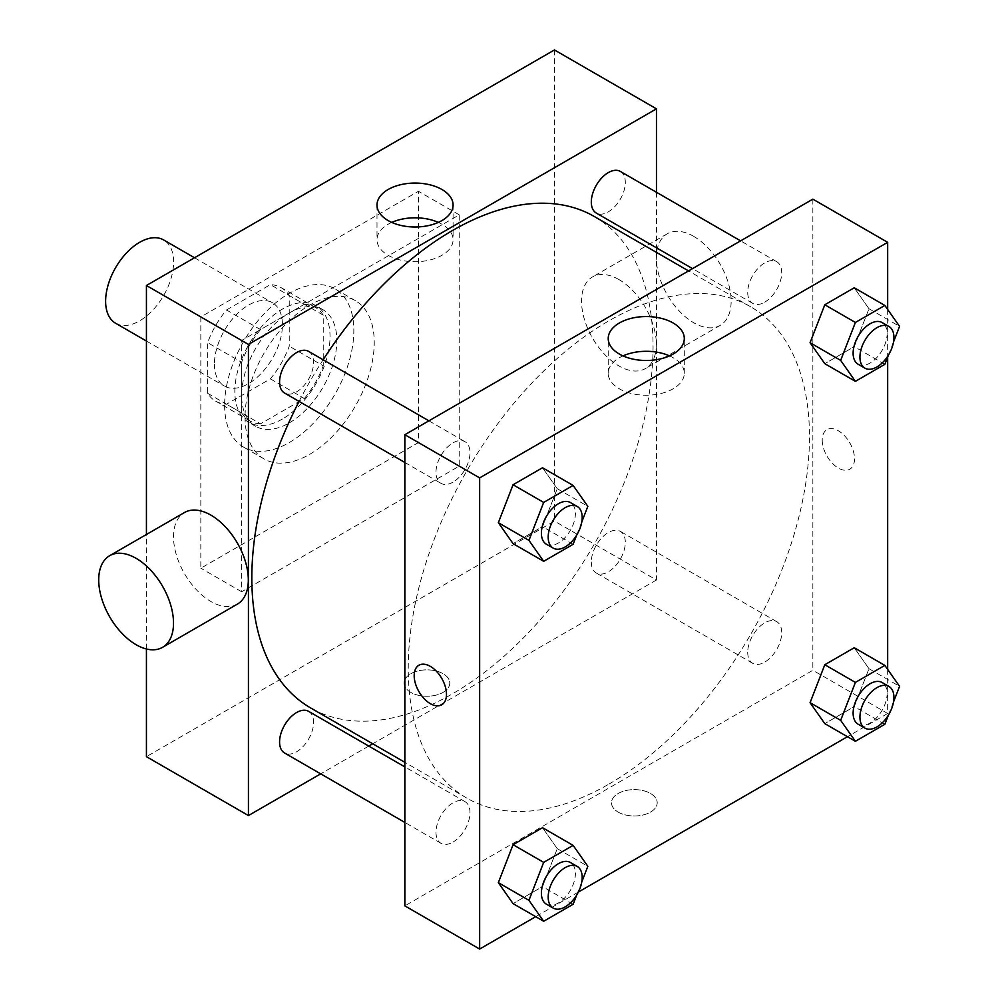 <?xml version="1.0" encoding="UTF-8"?>
<svg xmlns="http://www.w3.org/2000/svg" width="999" height="999" viewBox="0 0 999 999"><rect width="100%" height="100%" fill="white"/><g stroke="black" fill="none" stroke-linecap="round" stroke-linejoin="round"><path stroke-width="0.75" stroke-dasharray="5 3.75" d="M115.584 323.239A48.089 27.76 120 0 0 163.661 295.479A48.089 27.76 120 0 0 163.661 239.96M214.423 364.048A48.089 27.76 120 0 0 224.388 386.064A48.089 27.76 120 0 0 272.477 358.291A48.089 27.76 120 0 0 272.477 302.772A48.089 27.76 120 0 0 235.414 315.659A48.089 27.76 120 0 0 214.423 364.048M226.498 309.965L270.367 284.64A65.509 37.825 120 0 1 281.181 287.675A65.509 37.825 120 0 1 289.235 295.529L289.235 346.191A65.509 37.825 120 0 1 270.367 378.871L226.498 404.195A65.509 37.825 120 0 1 215.672 401.148A65.509 37.825 120 0 1 207.63 393.306L207.63 342.645A65.509 37.825 120 0 1 226.498 309.965L260.502 329.595L304.37 304.27L270.367 284.64M270.367 378.871L304.37 398.501L260.502 423.826L226.498 404.195M207.63 393.306L241.633 412.937L241.633 362.275L207.63 342.645M241.633 412.937A65.509 37.825 120 0 0 249.675 420.779A65.509 37.825 120 0 0 260.502 423.826M304.37 398.501A65.509 37.825 120 0 0 323.239 365.821L289.235 346.191M304.37 304.27A65.509 37.825 120 0 1 315.185 307.317A65.509 37.825 120 0 1 323.239 315.16L323.239 365.821M260.502 329.595A65.509 37.825 120 0 0 241.633 362.275M282.43 419.018A67.32 38.874 -60 0 1 248.776 422.352A67.32 38.874 -60 0 1 248.776 344.618A67.32 38.874 -60 0 1 316.096 305.744A67.32 38.874 -60 0 1 326.411 359.69A67.32 38.874 -60 0 1 282.43 419.018M289.235 422.939A67.32 38.874 120 0 0 333.216 363.611A67.32 38.874 120 0 0 322.889 309.678A67.32 38.874 120 0 0 271.016 327.709A67.32 38.874 120 0 0 241.633 395.454A67.32 38.874 120 0 0 255.569 426.273A67.32 38.874 120 0 0 289.235 422.939M323.239 315.16L289.235 295.529M224.625 405.269A91.359 52.747 120 0 0 243.556 447.102A91.359 52.747 120 0 0 334.915 394.343A91.359 52.747 120 0 0 334.915 288.848A91.359 52.747 120 0 0 264.51 313.324A91.359 52.747 120 0 0 224.625 405.269M245.03 417.045A91.359 52.747 120 0 0 263.948 458.878A91.359 52.747 120 0 0 355.319 406.131A91.359 52.747 120 0 0 355.319 300.624A91.359 52.747 120 0 0 284.915 325.1A91.359 52.747 120 0 0 245.03 417.045M200.824 316.933L200.824 568.206L418.444 442.569L418.444 191.296L200.824 316.933L241.633 340.484L241.633 591.77L459.24 466.133L459.24 214.847L241.633 340.484M459.24 214.847L418.444 191.296M554.445 49.95L554.445 521.103L146.428 756.668M146.428 648.988L146.428 534.49M443.094 692.382A22.84 13.187 0 0 0 449.787 683.054A22.84 13.187 0 0 0 426.948 669.867A22.84 13.187 0 0 0 404.108 683.054A22.84 13.187 0 0 0 418.206 695.242A22.84 13.187 0 0 0 443.094 692.382A22.84 13.187 180 0 1 418.206 695.229A22.84 13.187 180 0 1 404.108 683.041A22.84 13.187 180 0 1 426.948 669.854A22.84 13.187 180 0 1 449.787 683.041A22.84 13.187 180 0 1 443.094 692.369M656.455 252.385L656.455 579.994L554.445 521.103M656.455 579.994L372.752 743.78M368.768 746.078L320.679 773.85M308.604 351.386A24.038 13.886 -60 0 1 312.287 370.654A24.038 13.886 -60 0 1 296.578 391.845A24.038 13.886 -60 0 1 284.553 393.032M308.604 711.35A24.038 13.886 -60 0 1 312.287 730.606A24.038 13.886 -60 0 1 296.578 751.797A24.038 13.886 -60 0 1 284.553 752.984M591.308 562.012A24.038 13.886 120 0 0 596.291 573.014A24.038 13.886 120 0 0 620.329 559.128A24.038 13.886 120 0 0 620.329 531.368A24.038 13.886 120 0 0 601.798 537.812A24.038 13.886 120 0 0 591.308 562.012M656.455 192.27L656.455 247.789M620.329 171.416A24.038 13.886 -60 0 1 624.013 190.684A24.038 13.886 -60 0 1 608.304 211.863A24.038 13.886 -60 0 1 596.291 213.062M594.293 216.508A283.704 163.799 -60 0 1 637.787 443.843A283.704 163.799 -60 0 1 452.447 693.843A283.704 163.799 -60 0 1 310.589 707.904M299.076 401.411A283.704 163.799 -60 0 1 323.114 359.777M237.362 604.133A52.897 30.544 60 0 1 210.914 601.523A52.897 30.544 60 0 1 176.361 554.907A52.897 30.544 60 0 1 184.478 512.524M618.943 279.57A52.897 30.544 -120 0 0 592.494 276.948A52.897 30.544 -120 0 0 592.494 338.024A52.897 30.544 -120 0 0 645.391 368.569A52.897 30.544 -120 0 0 653.496 326.186A52.897 30.544 -120 0 0 618.943 279.57M459.24 466.133L418.444 442.569M241.633 591.77L200.824 568.206M391.758 222.402A38.037 21.966 0 0 0 376.998 239.772A38.037 21.966 0 0 0 415.035 261.738A38.037 21.966 0 0 0 453.084 239.772A38.037 21.966 0 0 0 441.945 224.238A38.037 21.966 0 0 0 438.324 222.402M693.743 236.388A52.897 30.544 60 0 1 728.296 282.992A52.897 30.544 60 0 1 720.192 325.374A52.897 30.544 60 0 1 667.295 294.842A52.897 30.544 60 0 1 667.295 233.766A52.897 30.544 60 0 1 693.743 236.388M608.853 784.153A283.704 163.799 120 0 0 794.193 534.14A283.704 163.799 120 0 0 750.699 306.805A283.704 163.799 120 0 0 532.08 382.817A283.704 163.799 120 0 0 408.241 668.331A283.704 163.799 120 0 0 466.995 798.201A283.704 163.799 120 0 0 608.853 784.153M452.984 482.142A24.038 13.886 -60 0 1 440.959 483.329A24.038 13.886 -60 0 1 440.959 455.569A24.038 13.886 -60 0 1 465.01 441.695A24.038 13.886 -60 0 1 469.992 452.697A24.038 13.886 -60 0 1 452.984 482.142M747.714 652.31A24.038 13.886 120 0 0 752.697 663.311A24.038 13.886 120 0 0 776.735 649.437A24.038 13.886 120 0 0 776.735 621.678A24.038 13.886 120 0 0 758.216 628.109A24.038 13.886 120 0 0 747.714 652.31M452.984 842.095A24.038 13.886 120 0 0 468.693 820.916A24.038 13.886 120 0 0 465.01 801.648A24.038 13.886 120 0 0 446.478 808.091A24.038 13.886 120 0 0 435.989 832.279A24.038 13.886 120 0 0 440.959 843.293A24.038 13.886 120 0 0 452.984 842.095M764.722 302.173A24.038 13.886 120 0 0 780.419 280.981A24.038 13.886 120 0 0 776.735 261.713A24.038 13.886 120 0 0 758.216 268.157A24.038 13.886 120 0 0 747.714 292.357A24.038 13.886 120 0 0 752.697 303.359A24.038 13.886 120 0 0 764.722 302.173M812.861 199.151L812.861 670.292L404.845 905.868M887.661 669.417L887.661 713.486L812.861 670.292M887.661 713.486L847.439 736.7M578.371 892.057L535.714 916.682M618.194 812.125A22.84 13.187 0 0 0 643.094 814.984A22.84 13.187 0 0 0 657.192 802.796A22.84 13.187 0 0 0 634.353 789.61A22.84 13.187 0 0 0 611.513 802.796A22.84 13.187 0 0 0 618.194 812.125A22.84 13.187 0 0 0 643.094 814.972A22.84 13.187 0 0 0 657.192 802.796A22.84 13.187 0 0 0 634.353 789.61A22.84 13.187 0 0 0 611.513 802.796A22.84 13.187 0 0 0 618.194 812.112M868.968 308.728L854.245 287.774L868.968 308.728L854.245 346.665L824.799 363.673L854.245 346.665L868.968 308.728L899.575 326.386M557.242 848.651L542.519 827.709L557.242 848.651L542.519 886.6L513.061 903.608L542.519 886.6L557.242 848.651L587.837 866.32M887.661 309.465L887.661 357.068M868.968 668.681L854.245 647.739L868.968 668.681L854.245 706.63L824.799 723.626L854.245 706.63L868.968 668.681L899.575 686.35M557.242 488.698L542.519 467.757L557.242 488.698L542.519 526.648L513.061 543.643L542.519 526.648L557.242 488.698L587.837 506.368M822.214 440.109A22.84 13.187 -120 0 0 832.179 463.099A22.84 13.187 -120 0 0 849.787 469.218A22.84 13.187 -120 0 0 849.787 442.844A22.84 13.187 -120 0 0 826.947 429.657A22.84 13.187 -120 0 0 822.214 440.109M418.918 665.222L418.918 665.222A22.84 13.187 60 0 1 436.526 671.34A22.84 13.187 60 0 1 446.491 694.33A22.84 13.187 60 0 1 441.758 704.782A22.84 13.187 60 0 1 441.758 704.794L441.758 704.794M822.202 440.122A22.84 13.187 -120 0 0 832.179 463.099A22.84 13.187 -120 0 0 849.774 469.218A22.84 13.187 -120 0 0 849.774 442.844A22.84 13.187 -120 0 0 826.935 429.657A22.84 13.187 -120 0 0 822.202 440.122M669.53 355.894A38.037 21.966 180 0 1 684.29 373.264A38.037 21.966 180 0 1 660.814 393.556A38.037 21.966 180 0 1 619.355 388.798A38.037 21.966 180 0 1 608.216 373.264A38.037 21.966 180 0 1 622.976 355.894M581.793 521.953L576.673 535.152M546.366 544.193A24.038 13.886 120 0 0 570.417 530.307A24.038 13.886 120 0 0 570.417 502.547M573.114 544.318L542.519 526.648M893.518 341.97L888.398 355.169M858.104 364.21A24.038 13.886 120 0 0 882.142 350.337A24.038 13.886 120 0 0 882.142 322.577M884.839 364.335L854.245 346.665M581.793 881.905L576.673 895.104M546.366 904.145A24.038 13.886 120 0 0 570.417 890.271A24.038 13.886 120 0 0 570.417 862.499M573.114 904.27L542.519 886.6M893.518 701.935L888.398 715.122M858.104 724.175A24.038 13.886 120 0 0 882.142 710.289A24.038 13.886 120 0 0 882.142 682.529M884.839 724.3L854.245 706.63M146.428 341.046L224.388 386.064M194.505 257.754L272.477 302.772M322.889 309.678L316.096 305.744M255.569 426.273L248.776 422.352M315.185 307.317L281.181 287.675M249.675 420.779L215.672 401.148M355.319 300.624L334.915 288.848M263.948 458.878L243.556 447.102M376.998 205.032L376.998 239.772M453.084 205.032L453.084 239.772M667.295 233.766L592.494 276.948M720.192 325.374L645.391 368.569M750.699 306.805L688.548 270.916M466.995 798.201L404.845 762.312M404.845 462.475L440.959 483.329M428.883 420.829L465.01 441.695M776.735 621.678L620.329 531.368M752.697 663.311L596.291 573.014M465.01 801.648L404.845 766.907M440.959 843.293L404.845 822.439M776.735 261.713L740.609 240.859M752.697 303.359L692.519 268.619M684.29 373.264L684.29 338.524M608.216 373.264L608.216 338.524"/><path stroke-width="1.5" d="M194.505 257.754L163.661 239.96A48.089 27.76 120 0 0 126.611 252.834A48.089 27.76 120 0 0 105.619 301.223A48.089 27.76 120 0 0 115.584 323.239L146.428 341.046M146.428 534.49L146.428 285.514L554.445 49.95L656.455 108.841L656.455 192.27M320.679 773.85L248.426 815.559L146.428 756.668L146.428 648.988M372.752 743.78L368.768 746.078M404.845 462.475L284.553 393.032A24.038 13.886 -60 0 1 284.553 365.272A24.038 13.886 -60 0 1 308.604 351.386L428.883 420.829M404.845 822.439L284.553 752.984A24.038 13.886 -60 0 1 284.553 725.224A24.038 13.886 -60 0 1 308.604 711.35L404.845 766.907M656.455 247.789L656.455 252.385M248.426 815.559L248.426 344.418L656.455 108.841M692.519 268.619L596.291 213.062A24.038 13.886 -60 0 1 596.291 185.29A24.038 13.886 -60 0 1 620.329 171.416L740.609 240.859M404.845 762.312L310.589 707.904A283.704 163.799 -60 0 1 299.076 401.411M323.114 359.777A283.704 163.799 -60 0 1 594.293 216.508L688.548 270.916M109.665 555.706L184.478 512.524A52.897 30.544 60 0 1 237.362 543.056A52.897 30.544 60 0 1 237.362 604.133L162.562 647.327A52.897 30.544 -120 0 0 162.562 586.251A52.897 30.544 -120 0 0 109.665 555.706A52.897 30.544 -120 0 0 101.561 598.089A52.897 30.544 -120 0 0 136.114 644.705A52.897 30.544 -120 0 0 162.562 647.327M248.426 344.418L146.428 285.514M441.945 189.498A38.037 21.966 180 0 1 453.084 205.032A38.037 21.966 180 0 1 415.035 226.998A38.037 21.966 180 0 1 376.998 205.032A38.037 21.966 180 0 1 400.487 184.74A38.037 21.966 180 0 1 441.945 189.498M438.324 222.402A38.037 21.966 0 0 0 391.758 222.402M535.714 916.682L479.645 949.05L404.845 905.868L404.845 434.715L812.861 199.151L887.661 242.332L887.661 309.465M847.439 736.7L578.371 892.057M824.799 363.673L810.077 342.732L824.799 304.782L854.245 287.774L824.799 304.782L810.077 342.732L824.799 363.673L855.394 381.343L840.671 360.389L855.394 322.452L884.839 305.444L899.575 326.386L893.518 341.97M513.061 903.608L498.339 882.654L513.061 844.717L542.519 827.709L513.061 844.717L498.339 882.654L513.061 903.608L543.668 921.278L528.946 900.324L543.668 862.374L573.114 845.379L587.837 866.32L581.793 881.905M887.661 357.068L887.661 669.417M479.645 949.05L479.645 477.897L887.661 242.332M824.799 723.626L810.077 702.684L824.799 664.735L854.245 647.739L824.799 664.735L810.077 702.684L824.799 723.626L855.394 741.295L840.671 720.354L855.394 682.404L884.839 665.396L899.575 686.35L893.518 701.935M513.061 543.643L498.339 522.702L513.061 484.752L542.519 467.757L513.061 484.752L498.339 522.702L513.061 543.643L543.668 561.313L528.946 540.372L543.668 502.422L573.114 485.427L587.837 506.368L581.793 521.953M479.645 477.897L404.845 434.715M619.355 354.058A38.037 21.966 180 0 1 608.216 338.524A38.037 21.966 180 0 1 646.253 316.558A38.037 21.966 180 0 1 684.29 338.524A38.037 21.966 180 0 1 660.814 358.816A38.037 21.966 180 0 1 619.355 354.058M446.491 694.33A22.84 13.187 60 0 1 441.758 704.794A22.84 13.187 60 0 1 418.918 691.608A22.84 13.187 60 0 1 418.918 665.234A22.84 13.187 60 0 1 436.513 671.353A22.84 13.187 60 0 1 446.491 694.33M441.758 704.794A22.84 13.187 60 0 1 418.918 691.595A22.84 13.187 60 0 1 418.918 665.222M622.976 355.894A38.037 21.966 180 0 1 669.53 355.894M576.673 535.152L573.114 544.318L543.668 561.313M577.21 506.468L570.417 502.547A24.038 13.886 120 0 0 551.885 508.991A24.038 13.886 120 0 0 541.396 533.179A24.038 13.886 120 0 0 546.366 544.193L553.171 548.114A24.038 13.886 120 0 0 577.21 534.24A24.038 13.886 120 0 0 577.21 506.468A24.038 13.886 120 0 0 558.691 512.912A24.038 13.886 120 0 0 548.189 537.112A24.038 13.886 120 0 0 553.171 548.114M528.946 540.372L498.339 522.702M543.668 502.422L513.061 484.752M573.114 485.427L542.519 467.757M888.398 355.169L884.839 364.335L855.394 381.343M888.948 326.498L882.142 322.577A24.038 13.886 120 0 0 863.611 329.008A24.038 13.886 120 0 0 853.121 353.209A24.038 13.886 120 0 0 858.104 364.21L864.897 368.144A24.038 13.886 120 0 0 888.948 354.258A24.038 13.886 120 0 0 888.948 326.498A24.038 13.886 120 0 0 870.416 332.942A24.038 13.886 120 0 0 859.927 357.13A24.038 13.886 120 0 0 864.897 368.144M840.671 360.389L810.077 342.732M855.394 322.452L824.799 304.782M884.839 305.444L854.245 287.774M576.673 895.104L573.114 904.27L543.668 921.278M577.21 866.433L570.417 862.499A24.038 13.886 120 0 0 551.885 868.943A24.038 13.886 120 0 0 541.396 893.143A24.038 13.886 120 0 0 546.366 904.145L553.171 908.079A24.038 13.886 120 0 0 577.21 894.192A24.038 13.886 120 0 0 577.21 866.433A24.038 13.886 120 0 0 558.691 872.876A24.038 13.886 120 0 0 548.189 897.065A24.038 13.886 120 0 0 553.171 908.079M528.946 900.324L498.339 882.654M543.668 862.374L513.061 844.717M573.114 845.379L542.519 827.709M888.398 715.122L884.839 724.3L855.394 741.295M888.948 686.45L882.142 682.529A24.038 13.886 120 0 0 863.611 688.973A24.038 13.886 120 0 0 853.121 713.161A24.038 13.886 120 0 0 858.104 724.175L864.897 728.096A24.038 13.886 120 0 0 888.948 714.21A24.038 13.886 120 0 0 888.948 686.45A24.038 13.886 120 0 0 870.416 692.894A24.038 13.886 120 0 0 859.927 717.095A24.038 13.886 120 0 0 864.897 728.096M840.671 720.354L810.077 702.684M855.394 682.404L824.799 664.735M884.839 665.396L854.245 647.739"/></g></svg>
